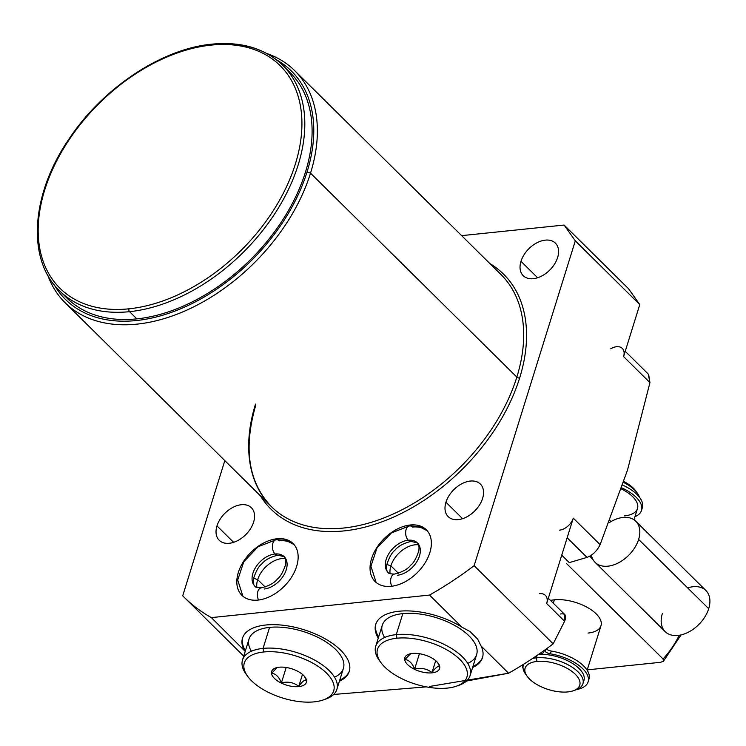 <?xml version="1.0" encoding="UTF-8"?>
<svg xmlns="http://www.w3.org/2000/svg" width="746" height="746" viewBox="0 0 746 746"><rect width="100%" height="100%" fill="white"/><g stroke="black" fill="none" stroke-linecap="round" stroke-linejoin="round"><path stroke-width="1.12" d="M65.116 302.755L271.432 506.693A163.234 106.501 134.7 0 0 404.463 508.511A163.234 106.501 134.7 0 0 516.838 377.094A2.079 0.979 -162.7 0 0 519.626 378.035A165.314 107.862 -45.3 0 0 489.926 263.618A165.314 107.862 134.7 0 1 519.626 378.035A2.079 0.979 17.3 0 1 516.838 377.094A163.234 106.501 134.7 0 0 500.939 274.5A163.234 106.501 134.7 0 1 516.838 377.094L310.522 173.156A163.234 106.501 134.7 0 1 177.455 314.057A163.234 106.501 134.7 0 1 47.791 275.255A163.234 106.501 -45.3 0 0 65.116 302.755A163.234 106.501 -45.3 0 0 198.147 304.573A163.234 106.501 -45.3 0 0 310.522 173.156L307.044 171.99A160.632 104.804 -45.3 0 1 184.607 307.082A160.632 104.804 -45.3 0 1 54.234 284.851A160.632 104.804 -45.3 0 0 184.607 307.082A160.632 104.804 -45.3 0 0 307.044 171.99A160.632 104.804 -45.3 0 0 276.598 59.894A160.632 104.804 -45.3 0 1 307.044 171.99L310.522 173.156L516.838 377.094A163.234 106.501 134.7 0 1 404.463 508.511A163.234 106.501 134.7 0 1 271.432 506.693A163.234 106.501 134.7 0 1 255.524 404.099M286.203 68.996A158.637 103.498 134.7 0 1 286.65 213.608A158.637 103.498 134.7 0 1 136.854 318.878A158.637 103.498 134.7 0 1 63.438 294.353M429.696 686.441L508.585 673.218L481.086 646.036A55.913 26.334 -162.7 0 1 482.494 657.655A55.913 26.334 -162.7 0 1 472.619 667.483A55.913 26.334 -162.7 0 0 481.086 646.036L477.673 639.126L470.008 631.554L462.063 627.237L429.528 595.075L211.37 617.613A289 188.551 -45.3 0 1 182.714 595.802L224.816 460.618L182.714 595.802A289 188.551 -45.3 0 0 184.141 597.238A289 188.551 -45.3 0 0 211.37 617.613L245.201 651.37L211.37 617.613L429.528 595.075A289 188.551 -45.3 0 0 474.13 565.692L553.187 643.835A289 188.551 134.7 0 1 508.585 673.218L481.086 646.036L477.673 639.126L470.008 631.554L462.063 627.237L429.528 595.075A289 188.551 -45.3 0 0 474.13 565.692L575.306 240.855L564.116 225.05L461.625 235.643L564.116 225.05L575.306 240.855L639.779 304.582L623.591 356.579L649.943 382.642L648.246 374.063M519.626 378.035A165.314 107.862 134.7 0 1 394.811 516.53A165.314 107.862 134.7 0 1 260.419 495.801A165.314 107.862 -45.3 0 0 394.811 516.53A165.314 107.862 -45.3 0 0 519.626 378.035M520.988 261.305A22.884 14.929 134.7 0 1 545.317 240.137A22.884 14.929 134.7 0 1 557.626 257.519A22.884 14.929 134.7 0 1 533.306 278.687A22.884 14.929 134.7 0 1 520.988 261.305L537.633 277.754L520.988 261.305A22.884 14.929 -45.3 0 0 523.226 275.684A22.884 14.929 -45.3 0 0 541.876 275.945A22.884 14.929 -45.3 0 0 557.626 257.519A22.884 14.929 -45.3 0 0 555.397 243.14A22.884 14.929 -45.3 0 0 536.747 242.879A22.884 14.929 -45.3 0 0 520.988 261.305M445.949 502.226A22.884 14.929 134.7 0 1 470.269 481.058A22.884 14.929 134.7 0 1 482.587 498.44A22.884 14.929 134.7 0 1 458.268 519.608A22.884 14.929 134.7 0 1 445.949 502.226L462.585 518.675L445.949 502.226A22.884 14.929 -45.3 0 0 448.178 516.614A22.884 14.929 -45.3 0 0 466.837 516.866A22.884 14.929 -45.3 0 0 482.587 498.44A22.884 14.929 -45.3 0 0 480.359 484.061A22.884 14.929 -45.3 0 0 461.709 483.809A22.884 14.929 -45.3 0 0 445.949 502.226M216.983 525.893A22.884 14.929 134.7 0 1 241.303 504.725A22.884 14.929 134.7 0 1 253.612 522.107A22.884 14.929 134.7 0 1 229.292 543.274A22.884 14.929 134.7 0 1 216.983 525.893L233.619 542.333L216.983 525.893A22.884 14.929 -45.3 0 0 219.212 540.272A22.884 14.929 -45.3 0 0 237.862 540.524A22.884 14.929 -45.3 0 0 253.612 522.107A22.884 14.929 -45.3 0 0 251.383 507.718A22.884 14.929 -45.3 0 0 232.733 507.467A22.884 14.929 -45.3 0 0 216.983 525.893M238.338 572.434A36.405 23.751 134.7 0 1 277.036 538.761A36.405 23.751 134.7 0 1 296.628 566.41A36.405 23.751 134.7 0 1 257.93 600.092A36.405 23.751 134.7 0 1 238.338 572.434L238.841 572.928L238.338 572.434A36.405 23.751 -45.3 0 0 241.89 595.317A36.405 23.751 -45.3 0 0 271.563 595.728A36.405 23.751 -45.3 0 0 296.628 566.41A36.405 23.751 -45.3 0 0 293.075 543.536A36.405 23.751 -45.3 0 0 263.403 543.125A36.405 23.751 -45.3 0 0 238.338 572.434M371.564 558.67A36.405 23.751 134.7 0 1 410.253 524.997A36.405 23.751 134.7 0 1 429.845 552.646A36.405 23.751 134.7 0 1 391.156 586.319A36.405 23.751 134.7 0 1 371.564 558.67L372.058 559.164L371.564 558.67A36.405 23.751 -45.3 0 0 375.107 581.554A36.405 23.751 -45.3 0 0 404.78 581.955A36.405 23.751 -45.3 0 0 429.845 552.646A36.405 23.751 -45.3 0 0 426.302 529.763A36.405 23.751 -45.3 0 0 396.63 529.362A36.405 23.751 -45.3 0 0 371.564 558.67M310.522 173.156A163.234 106.501 -45.3 0 0 294.623 70.562A163.234 106.501 -45.3 0 0 266.928 53.563A163.234 106.501 134.7 0 1 310.522 173.156M627.517 470.064L649.943 382.642L627.517 470.064L600.11 544.664L627.517 470.064M539.666 593.676A12.999 8.486 134.7 0 1 546.669 603.551L573.273 518.134L600.11 544.664C597.033 550.921 592.669 555.164 587.009 557.393L569.301 562.624L561.738 555.145L569.301 562.624L587.009 557.393C592.669 555.164 597.033 550.921 600.11 544.664L573.273 518.134L546.669 603.551L564.591 621.269C566.951 615.59 565.496 613.165 560.246 614.014M333.676 694.461L426.302 686.87L333.676 694.461M466.539 681.023L508.585 673.218A289 188.551 -45.3 0 0 553.187 643.835L564.591 621.269L553.187 643.835L474.13 565.692L575.306 240.855L639.779 304.582L628.589 288.786L564.116 225.05L628.589 288.786L639.779 304.582L623.591 356.579A12.999 8.486 -45.3 0 0 622.323 348.41M462.063 627.237A55.913 26.334 -162.7 0 0 397.431 611.422A55.913 26.334 -162.7 0 0 378.269 638.1A55.913 26.334 -162.7 0 1 375.723 624.402A55.913 26.334 -162.7 0 1 462.063 627.237M339.402 681.257A55.913 26.334 -162.7 0 0 305.58 630.249A55.913 26.334 -162.7 0 0 243.914 649.775A55.913 26.334 -162.7 0 1 242.506 638.166A55.913 26.334 -162.7 0 1 303.715 629.652A55.913 26.334 -162.7 0 1 349.268 671.419A55.913 26.334 -162.7 0 1 339.402 681.257M128.993 308.816A156.548 102.146 -45.3 0 0 295.369 164.017A156.548 102.146 -45.3 0 0 211.118 45.114A156.548 102.146 -45.3 0 0 44.741 189.913A156.548 102.146 -45.3 0 0 128.993 308.816A156.548 102.146 -45.3 0 0 295.369 164.017A156.548 102.146 -45.3 0 0 211.118 45.114A2.079 1.231 -95.9 0 1 212.032 44.145A2.079 1.231 84.1 0 0 211.118 45.114A156.548 102.146 -45.3 0 0 44.741 189.913A156.548 102.146 -45.3 0 0 128.993 308.816A2.079 1.231 84.1 0 0 129.562 311.669L136.854 318.878A158.637 103.498 134.7 0 1 66.944 298.092L59.661 290.884A158.637 103.498 -45.3 0 0 129.562 311.669A158.637 103.498 -45.3 0 0 277.381 209.645A158.637 103.498 -45.3 0 0 282.697 65.247A158.637 103.498 -45.3 0 0 212.787 44.471A2.079 1.231 84.1 0 0 212.032 44.145C241.518 41.356 265.072 48.387 282.697 65.247A158.637 103.498 134.7 0 1 277.381 209.645A158.637 103.498 134.7 0 1 129.562 311.669A2.079 1.231 -95.9 0 1 128.993 308.816M282.697 65.247L289.98 72.455A158.637 103.498 134.7 0 1 284.674 216.853A158.637 103.498 134.7 0 1 136.854 318.878L129.562 311.669A158.637 103.498 134.7 0 1 59.661 290.884C26.399 259.44 30.912 194.007 69.303 138.551C103.088 87.702 161.919 48.714 212.032 44.145M610.769 348.811A12.999 8.486 134.7 0 1 621.278 347.599A12.999 8.486 134.7 0 1 623.591 356.579L649.943 382.642L648.647 374.436M573.273 518.134A12.999 8.486 134.7 0 1 559.453 530.154A12.999 8.486 -45.3 0 0 573.273 518.134M587.009 557.393L567.156 537.773L587.009 557.393M564.881 614.629L564.591 621.269L546.669 603.551A12.999 8.486 -45.3 0 0 545.401 595.373M339.738 680.156A55.913 26.334 -162.7 0 0 349.426 670.868A55.913 26.334 17.3 0 1 339.738 680.156M242.692 637.625A55.913 26.334 -162.7 0 0 245.387 650.773A55.913 26.334 17.3 0 1 242.692 637.625M251.393 651.267A49.413 23.275 17.3 0 1 269.595 627.377A49.413 23.275 17.3 0 1 330.711 645.215A49.413 23.275 17.3 0 1 334.516 677.154M482.653 657.105A55.913 26.334 17.3 0 1 472.955 666.392A55.913 26.334 17.3 0 0 482.653 657.105M378.614 637.009A55.913 26.334 17.3 0 1 375.909 623.852A55.913 26.334 17.3 0 0 378.614 637.009M467.733 663.39A49.413 23.275 -162.7 0 0 463.928 631.452A49.413 23.275 -162.7 0 0 402.821 613.604A49.413 23.275 -162.7 0 0 384.619 637.504M285.382 558.586A22.753 14.845 -45.3 0 0 257.678 579.623L265.138 586.99L257.678 579.623A22.753 14.845 134.7 0 1 285.382 558.586M253.612 578.253L257.678 579.623A22.753 14.845 -45.3 0 0 256.848 587.447A22.753 14.845 134.7 0 1 257.678 579.623L253.612 578.253M390.904 565.85L398.355 573.217L390.904 565.85A22.753 14.845 134.7 0 1 418.599 544.813A22.753 14.845 -45.3 0 0 390.904 565.85A22.753 14.845 -45.3 0 0 390.074 573.674A22.753 14.845 134.7 0 1 390.904 565.85L386.829 564.489L390.904 565.85M609.892 520.494L611.002 521.594L609.892 520.494M660.648 662.289L587.233 669.871L660.648 662.289L663.446 661.208L663.054 658.979A67.616 44.117 -45.3 0 0 679.196 635.294A67.616 44.117 134.7 0 1 663.054 658.979L566.522 563.556L663.054 658.979M589.89 556.115L592.399 559.304A28.935 18.874 134.7 0 1 590.823 555.546A28.935 18.874 -45.3 0 0 592.399 559.304L589.89 556.115M588.016 633.065A31.211 14.696 -162.7 0 0 596.175 613.855A31.211 14.696 -162.7 0 0 554.371 599.812A31.211 14.696 -162.7 0 0 550.539 600.455A31.211 14.696 17.3 0 1 554.371 599.812L553.318 603.206L554.371 599.812A31.211 14.696 17.3 0 1 587.242 607.356A31.211 14.696 17.3 0 1 600.987 625.717L587.139 670.188M574.597 690.255A31.211 14.696 -162.7 0 0 582.906 683.765L583.95 680.436A31.211 14.696 17.3 0 0 570.802 662.411A31.211 14.696 17.3 0 0 538.537 654.419A31.211 14.696 17.3 0 1 572.257 663.278A31.211 14.696 17.3 0 1 583.223 682.03M537.045 655.454L536.299 657.86A31.211 14.696 -162.7 0 0 532.56 658.476A31.211 14.696 17.3 0 1 536.299 657.86L537.017 661.432A28.609 13.475 -162.7 0 0 527.198 676.352A28.609 13.475 -162.7 0 0 567.855 691.915A28.609 13.475 17.3 0 1 529.539 679.037A28.609 13.475 17.3 0 1 537.017 661.432A28.609 13.475 17.3 0 1 575.334 674.309A28.609 13.475 17.3 0 1 567.855 691.915A28.609 13.475 -162.7 0 0 573.385 690.731A28.609 13.475 -162.7 0 0 573.059 672.286A28.609 13.475 -162.7 0 0 537.017 661.432L536.299 657.86L537.045 655.454M527.198 676.352L525.594 674.132A31.211 14.696 17.3 0 1 523.729 664.182A31.211 14.696 -162.7 0 0 523.319 665.199A31.211 14.696 -162.7 0 0 526.48 675.261M623.861 481.496A28.609 13.475 17.3 0 1 636.375 491.912A28.609 13.475 17.3 0 0 635.648 490.831A28.609 13.475 17.3 0 0 623.861 481.496M582.906 683.765A31.211 14.696 -162.7 0 0 569.161 665.395A31.211 14.696 -162.7 0 0 536.299 657.86A31.211 14.696 17.3 0 1 575.614 669.694A31.211 14.696 17.3 0 1 575.977 689.817L573.385 690.731M639.434 497.209A31.211 14.696 -162.7 0 0 637.261 493.05A31.211 14.696 -162.7 0 0 623.553 482.438A31.211 14.696 17.3 0 1 639.434 497.209M624.505 515.887A31.211 14.696 17.3 0 0 621.371 488.938A31.211 14.696 17.3 0 1 637.485 508.548L633.988 519.757M588.417 680.427A34.447 16.226 -162.7 0 0 551.266 651.053A5.698 2.686 17.3 0 1 546.305 648.936A5.698 2.686 17.3 0 0 551.266 651.053A34.447 16.226 17.3 0 1 588.976 679.074L588.118 681.853A34.447 16.226 -162.7 0 0 550.399 653.832A5.698 2.686 17.3 0 1 545.046 651.361A5.409 2.546 -162.7 0 0 544.039 650.568A5.409 2.546 -162.7 0 1 545.046 651.361A5.698 2.686 -162.7 0 0 550.399 653.832L551.266 651.053L550.399 653.832A34.447 16.226 -162.7 0 1 585.517 671.866A34.447 16.226 -162.7 0 1 576.733 689.537A34.447 16.226 -162.7 0 0 588.118 681.853M522.107 665.19A34.447 16.226 -162.7 0 0 523.049 668.192A34.447 16.226 -162.7 0 1 522.107 665.19M542.752 651.472A2.704 1.278 17.3 0 1 542.874 651.584A2.704 1.278 17.3 0 1 542.957 653.011A2.704 1.278 17.3 0 1 540.486 653.076A2.704 1.278 -162.7 0 0 543.293 652.619A2.704 1.278 -162.7 0 0 542.874 651.584A2.704 1.278 -162.7 0 0 542.752 651.472M545.652 649.402L545.046 651.361L545.652 649.402M641.504 510.432A34.447 16.226 -162.7 0 1 634.949 516.698A34.447 16.226 -162.7 0 0 621.744 487.847A34.447 16.226 -162.7 0 1 641.504 510.432L642.371 507.644A34.447 16.226 17.3 0 0 622.668 485.096A34.447 16.226 -162.7 0 1 641.812 508.996M242.506 660.033L249.052 639.005A49.413 23.275 17.3 0 1 269.595 627.377A49.413 23.275 17.3 0 1 321.638 639.313A49.413 23.275 17.3 0 1 343.402 668.388L336.856 689.416A49.413 23.275 -162.7 0 0 315.082 660.341A49.413 23.275 -162.7 0 0 263.049 648.395L269.595 627.377L263.049 648.395A49.413 23.275 17.3 0 1 325.303 667.138A49.413 23.275 17.3 0 1 325.871 699.011L323.288 699.925A46.812 22.044 -162.7 0 0 322.738 669.731A46.812 22.044 -162.7 0 0 263.767 651.976L263.049 648.395A49.413 23.275 -162.7 0 0 242.506 660.033A49.413 23.275 -162.7 0 0 246.954 675.289A49.413 23.275 17.3 0 1 246.096 674.16A49.413 23.275 17.3 0 1 263.049 648.395L263.767 651.976A46.812 22.044 -162.7 0 0 251.533 680.781A46.812 22.044 -162.7 0 0 314.225 701.855A46.812 22.044 -162.7 0 0 323.288 699.925M324.529 699.45A49.413 23.275 -162.7 0 0 336.856 689.416M314.225 701.855A46.812 22.044 -162.7 0 0 326.468 673.041A46.812 22.044 -162.7 0 0 263.767 651.976A46.812 22.044 -162.7 0 0 247.709 676.38A46.812 22.044 -162.7 0 0 314.225 701.855M298.81 686.609A18.202 8.57 17.3 0 1 274.425 678.422A18.202 8.57 17.3 0 1 279.19 667.213A18.202 8.57 17.3 0 1 303.566 675.41A18.202 8.57 17.3 0 1 298.81 686.609A18.202 8.57 -162.7 0 0 305.058 677.116A18.202 8.57 -162.7 0 0 279.19 667.213A18.202 8.57 -162.7 0 0 275.666 667.968A18.202 8.57 -162.7 0 0 275.88 679.709A18.202 8.57 -162.7 0 0 298.81 686.609L298.81 686.609M271.703 673.246C275.787 673.731 279.023 676.93 281.41 682.842L286.203 667.474L281.41 682.842C288.04 681.303 293.821 682.469 298.754 686.357L302.475 674.412L298.754 686.357C302.149 681.611 304.694 679.578 306.392 680.268L304.349 676.24L306.392 680.268C304.694 679.578 302.149 681.611 298.754 686.357C293.821 682.469 288.04 681.303 281.41 682.842C279.023 676.93 275.787 673.731 271.703 673.246L277.018 667.577M375.723 646.26L382.278 625.241A49.413 23.275 17.3 0 1 402.821 613.604L396.266 634.632A49.413 23.275 -162.7 0 0 375.723 646.26A49.413 23.275 -162.7 0 0 380.171 661.525M380.926 662.616L379.322 660.397A49.413 23.275 17.3 0 1 396.266 634.632L396.993 638.212A46.812 22.044 -162.7 0 0 380.926 662.616A46.812 22.044 -162.7 0 0 447.451 688.082A46.812 22.044 17.3 0 1 384.75 667.017A46.812 22.044 17.3 0 1 396.993 638.212A46.812 22.044 17.3 0 1 459.685 659.278A46.812 22.044 17.3 0 1 447.451 688.082A46.812 22.044 -162.7 0 0 456.505 686.161A46.812 22.044 -162.7 0 0 455.965 655.967A46.812 22.044 -162.7 0 0 396.993 638.212L396.266 634.632L402.821 613.604A49.413 23.275 17.3 0 1 454.855 625.549A49.413 23.275 17.3 0 1 476.629 654.624L470.073 675.652A49.413 23.275 -162.7 0 0 448.309 646.577A49.413 23.275 -162.7 0 0 396.266 634.632A49.413 23.275 17.3 0 1 458.52 653.375A49.413 23.275 17.3 0 1 459.088 685.248L456.505 686.161M410.86 653.505L404.919 659.483C409.004 659.968 412.24 663.166 414.636 669.078L419.42 653.71L414.636 669.078C421.257 667.53 427.038 668.705 431.981 672.584C435.366 667.847 437.911 665.814 439.608 666.495L437.566 662.467L439.608 666.495C437.911 665.814 435.366 667.847 431.981 672.584L432.027 672.845A18.202 8.57 -162.7 0 0 438.275 663.353A18.202 8.57 -162.7 0 0 412.407 653.449A18.202 8.57 -162.7 0 0 408.883 654.195A18.202 8.57 -162.7 0 0 409.097 665.945A18.202 8.57 -162.7 0 0 432.027 672.845A18.202 8.57 -162.7 0 0 436.792 661.646A18.202 8.57 -162.7 0 0 412.407 653.449A18.202 8.57 -162.7 0 0 407.652 664.649A18.202 8.57 -162.7 0 0 432.027 672.845L431.981 672.584C427.038 668.705 421.257 667.53 414.636 669.078C412.24 663.166 409.004 659.968 404.919 659.483L410.235 653.804M457.746 685.686A49.413 23.275 -162.7 0 0 470.073 675.652M431.981 672.584L435.701 660.648L431.981 672.584M635.797 521.24L705.884 590.506A28.935 18.874 134.7 0 1 708.7 608.689L638.623 539.423A28.935 18.874 -45.3 0 0 635.797 521.24A28.935 18.874 -45.3 0 0 608.988 522.834A28.935 18.874 134.7 0 1 633.102 519.216A28.935 18.874 134.7 0 1 638.623 539.423A28.935 18.874 134.7 0 1 613.576 564.918A28.935 18.874 134.7 0 1 591.41 555.155A28.935 18.874 -45.3 0 0 595.122 562.391A28.935 18.874 -45.3 0 0 618.704 562.717A28.935 18.874 -45.3 0 0 638.623 539.423L708.7 608.689A28.935 18.874 134.7 0 1 677.955 635.452A28.935 18.874 134.7 0 1 662.383 613.482M687.663 587.904A28.935 18.874 134.7 0 1 708.7 608.689A28.935 18.874 134.7 0 1 688.782 631.983A28.935 18.874 134.7 0 1 665.208 631.657L595.122 562.391M284.207 556.702C285.643 557.654 286.1 560.302 285.587 564.657C283.116 572.014 280.421 576.77 277.512 578.933C274.332 583.008 268.924 585.974 261.277 587.839L261.277 587.839A7.805 4.635 84.1 0 0 257.678 592.193A7.805 4.635 84.1 0 0 258.554 600.017A7.805 4.635 -95.9 0 1 257.678 592.193A7.805 4.635 -95.9 0 1 261.277 587.839C257.184 587.736 255.076 587.223 254.964 586.3A20.804 13.577 134.7 0 1 255.654 567.361A20.804 13.577 134.7 0 1 275.041 553.98A20.804 13.577 -45.3 0 0 255.654 567.361A20.804 13.577 -45.3 0 0 254.964 586.3C253.528 585.349 253.071 582.701 253.593 578.346C256.055 570.998 258.75 566.233 261.66 564.069C264.839 559.994 270.248 557.029 277.894 555.173L284.207 556.702A20.804 13.577 -45.3 0 0 275.041 553.98A7.805 4.635 84.1 0 0 277.894 555.173A7.805 4.635 -95.9 0 1 275.041 553.98A20.804 13.577 134.7 0 1 284.207 556.702A20.804 13.577 134.7 0 1 283.517 575.642A20.804 13.577 134.7 0 1 264.131 589.023M294.083 544.617A36.405 23.751 -45.3 0 0 279.135 540.841A7.805 4.635 84.1 0 0 276.29 539.647A7.805 4.635 84.1 0 0 272.458 545.475A7.805 4.635 84.1 0 0 275.041 553.98A7.805 4.635 -95.9 0 1 272.458 545.475A7.805 4.635 -95.9 0 1 276.29 539.647L285.774 540.309L294.017 544.552M427.299 530.854A36.405 23.751 -45.3 0 0 412.361 527.077A7.805 4.635 84.1 0 0 409.507 525.883A7.805 4.635 84.1 0 0 405.684 531.712A7.805 4.635 84.1 0 0 408.267 540.216A7.805 4.635 84.1 0 0 411.111 541.4A7.805 4.635 -95.9 0 1 408.267 540.216A20.804 13.577 -45.3 0 0 388.88 553.597A20.804 13.577 -45.3 0 0 388.181 572.536A20.804 13.577 134.7 0 1 388.88 553.597A20.804 13.577 134.7 0 1 408.267 540.216A20.804 13.577 134.7 0 1 417.434 542.939A20.804 13.577 134.7 0 1 416.734 561.878A20.804 13.577 134.7 0 1 397.348 575.259M417.434 542.939L411.111 541.4C403.465 543.265 398.056 546.231 394.886 550.306C391.967 552.469 389.281 557.225 386.81 564.582C386.297 568.937 386.754 571.585 388.181 572.536C388.302 573.46 390.4 573.972 394.503 574.066L394.503 574.066A7.805 4.635 84.1 0 0 390.895 578.43A7.805 4.635 84.1 0 0 391.771 586.253A7.805 4.635 -95.9 0 1 390.895 578.43A7.805 4.635 -95.9 0 1 394.503 574.066C402.15 572.21 407.558 569.245 410.729 565.17C413.648 563.006 416.333 558.241 418.804 550.893C419.317 546.538 418.86 543.89 417.434 542.939A20.804 13.577 -45.3 0 0 408.267 540.216A7.805 4.635 -95.9 0 1 405.684 531.712A7.805 4.635 -95.9 0 1 409.507 525.883L391.38 532.942L377 547.965L370.939 566.251L376.133 582.477M243.718 656.135L184.141 597.238M500.939 274.5L294.623 70.572M271.432 506.693C248.39 482.494 243.196 448.56 255.841 404.892M648.554 374.343L625.232 351.291M564.881 614.639L548.31 598.255M681.061 634.93L663.399 661.264M523.617 664.248L523.319 665.199M637.261 493.05L635.648 490.831M246.096 674.16L247.709 676.38M276.29 539.647L258.163 546.706L243.783 561.738L237.713 580.015L242.916 596.25M409.507 525.883L418.991 526.545L427.244 530.779"/></g></svg>
